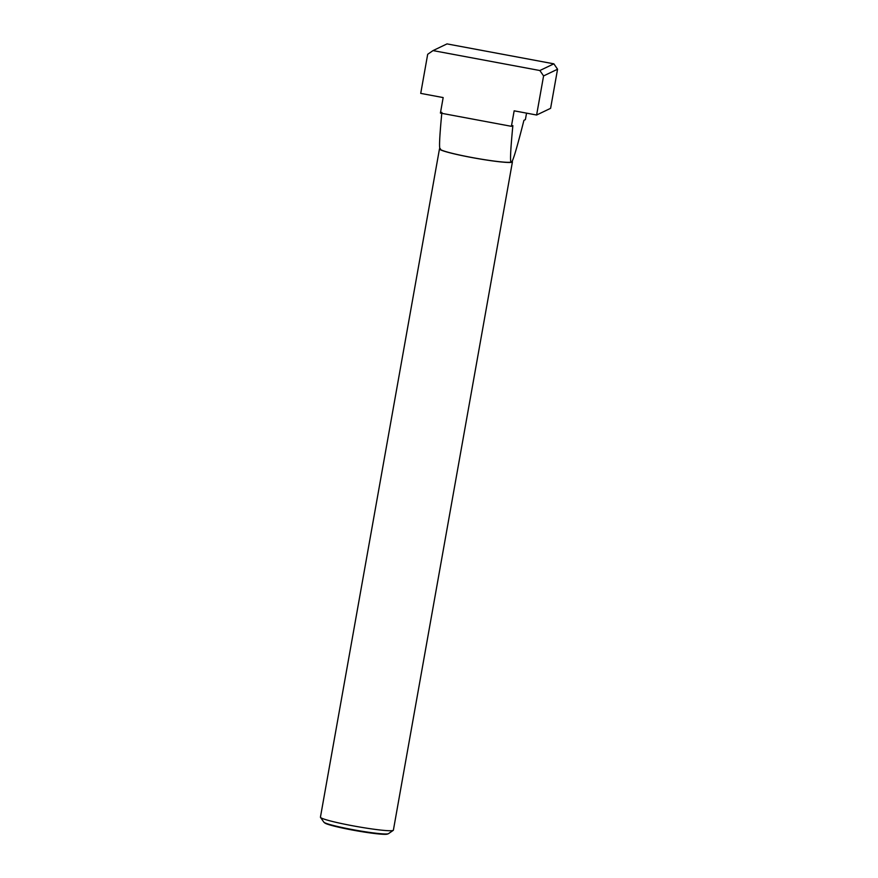 <?xml version="1.0" encoding="UTF-8"?>
<svg xmlns="http://www.w3.org/2000/svg" width="878" height="878" viewBox="0 0 878 878"><rect width="100%" height="100%" fill="white"/><g stroke="black" fill="none" stroke-linecap="round" stroke-linejoin="round"><path stroke-width="1.32" d="M512.017 161.365A37.052 2.843 -169.9 0 1 512.423 161.903L393.388 830.16A37.052 2.843 -169.9 0 1 393.234 830.358A37.052 2.843 -169.9 0 1 393.124 830.423A37.052 2.843 -169.9 0 1 355.875 826.363A37.052 2.843 -169.9 0 1 320.503 817.396A37.052 2.843 -169.9 0 1 320.437 817.166L439.472 148.909A37.052 2.843 -169.9 0 1 439.724 148.645A37.052 2.843 -169.9 0 1 439.988 148.558M320.503 817.396L323.828 822.126A32.936 2.524 10.1 0 0 323.993 822.302A32.936 2.524 10.1 0 0 355.744 830.182A32.936 2.524 10.1 0 0 388.274 833.749A32.936 2.524 10.1 0 0 388.394 833.705A32.936 2.524 10.1 0 0 388.493 833.65L393.234 830.358M512.423 161.903A37.052 2.843 -169.9 0 1 512.159 162.167A37.052 2.843 -169.9 0 1 473.505 157.853A37.052 2.843 -169.9 0 1 439.472 148.909M387.417 834.056A32.036 2.458 -169.9 0 1 387.297 834.1A32.036 2.458 -169.9 0 1 355.667 830.632A32.036 2.458 -169.9 0 1 324.783 822.96L323.993 822.302M526.548 113.141L525.384 119.627L523.925 120.33C516.78 148.514 512.62 162.408 511.435 162.035C509.888 163.714 510.359 151.576 512.862 125.62L511.402 126.322L440.416 113.075L443.171 97.579L420.727 93.386L427.685 54.293L433.019 50.595L539.86 70.525L543.581 75.925L536.612 115.018L514.157 110.826L511.402 126.322M511.435 162.035A36.305 2.788 -169.9 0 0 511.633 161.892A36.305 2.788 -169.9 0 1 511.633 161.892L511.435 162.035A36.305 2.788 -169.9 0 1 474.35 157.952A36.305 2.788 -169.9 0 1 440.207 149.172L439.933 148.382M441.875 112.373C439.384 138.34 438.901 150.467 440.449 148.788M536.612 115.018L550.605 108.323L557.563 69.23L553.853 63.831L447.012 43.9L433.019 50.595M539.86 70.525L553.853 63.831M557.563 69.23L543.581 75.925M387.297 834.1L388.274 833.749"/></g></svg>

